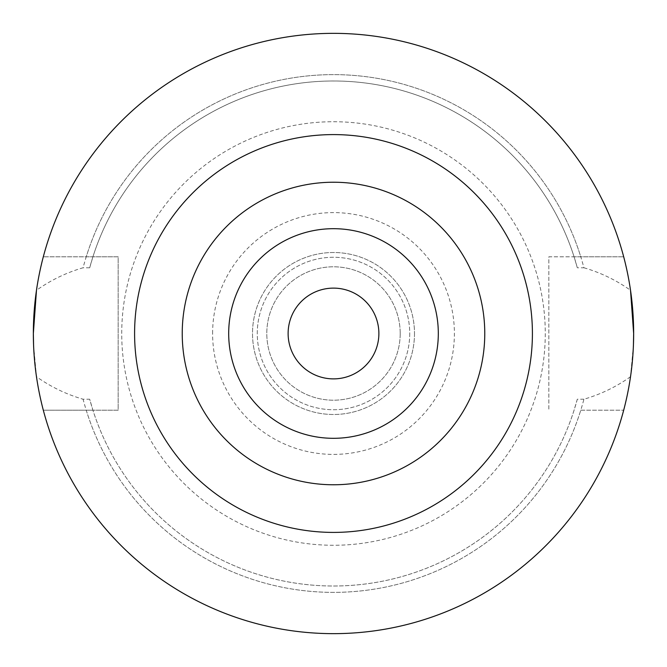 <?xml version="1.0" encoding="UTF-8"?>
<svg xmlns="http://www.w3.org/2000/svg" width="667" height="667" viewBox="0 0 667 667"><rect width="100%" height="100%" fill="white"/><g stroke="black" fill="none" stroke-linecap="round" stroke-linejoin="round"><path stroke-width="0.5" stroke-dasharray="3.33 2.5" d="M182.233 333.5A151.267 151.267 0 0 0 333.5 484.767A151.267 151.267 0 0 0 484.767 333.5A151.267 151.267 0 0 0 333.5 182.233A151.267 151.267 0 0 0 182.233 333.5A151.267 151.267 0 0 1 333.5 182.233A151.267 151.267 0 0 1 484.767 333.5M583.908 267.775C600.5 272.553 616.033 280.057 630.523 290.27A300.15 300.15 0 0 0 36.477 290.27C50.967 280.057 66.5 272.553 83.092 267.775A258.896 258.896 0 0 1 583.908 267.775L577.305 267.775L574.079 256.795L548.849 256.795L548.849 410.205L548.849 256.795L623.687 256.795L574.079 256.795A252.51 252.51 0 0 0 92.921 256.795L89.695 267.775A252.51 252.51 0 0 1 577.305 267.775M378.881 333.5A45.381 45.381 0 0 1 333.5 378.881A45.381 45.381 0 0 1 288.119 333.5A45.381 45.381 0 0 1 333.5 288.119A45.381 45.381 0 0 1 378.881 333.5M400.2 333.5A66.7 66.7 0 0 1 333.5 400.2A66.7 66.7 0 0 1 266.8 333.5A66.7 66.7 0 0 1 333.5 266.8A66.7 66.7 0 0 1 400.2 333.5A66.7 66.7 0 0 1 333.5 400.2A66.7 66.7 0 0 1 266.8 333.5A66.7 66.7 0 0 1 333.5 266.8A66.7 66.7 0 0 1 400.2 333.5M409.73 333.5A76.23 76.23 0 0 1 333.5 409.73A76.23 76.23 0 0 1 257.27 333.5A76.23 76.23 0 0 1 333.5 257.27A76.23 76.23 0 0 1 409.73 333.5A76.23 76.23 0 0 1 333.5 409.73A76.23 76.23 0 0 1 257.27 333.5A76.23 76.23 0 0 1 333.5 257.27A76.23 76.23 0 0 1 409.73 333.5M414.49 333.5A80.99 80.99 0 0 1 333.5 414.49A80.99 80.99 0 0 1 252.51 333.5A80.99 80.99 0 0 1 333.5 252.51A80.99 80.99 0 0 1 414.49 333.5A80.99 80.99 0 0 1 333.5 414.49A80.99 80.99 0 0 1 252.51 333.5A80.99 80.99 0 0 1 333.5 252.51A80.99 80.99 0 0 1 414.49 333.5M212.606 333.5A120.894 120.894 0 0 1 333.5 212.606A120.894 120.894 0 0 1 454.394 333.5A120.894 120.894 0 0 1 333.5 454.394A120.894 120.894 0 0 1 212.606 333.5M121.727 333.5A211.773 211.773 0 0 1 333.5 121.727A211.773 211.773 0 0 1 545.273 333.5A211.773 211.773 0 0 1 333.5 545.273A211.773 211.773 0 0 1 121.727 333.5A211.773 211.773 0 0 1 333.5 121.727A211.773 211.773 0 0 1 545.273 333.5A211.773 211.773 0 0 1 333.5 545.273A211.773 211.773 0 0 1 121.727 333.5M33.567 344.981L36.477 376.73C50.892 386.91 66.425 394.405 83.092 399.225L89.695 399.225L92.921 410.205L43.313 410.205L118.151 410.205L118.151 256.795L43.313 256.795A300.15 300.15 0 0 1 623.687 256.795A300.15 300.15 0 0 0 43.313 256.795L86.235 256.795A258.896 258.896 0 0 1 580.765 256.795M633.433 344.981L630.523 376.73A300.15 300.15 0 0 1 36.477 376.73M630.523 376.73C616.108 386.91 600.575 394.405 583.908 399.225A258.896 258.896 0 0 1 83.092 399.225M89.695 267.775L83.092 267.775M583.908 399.225L577.305 399.225A252.51 252.51 0 0 1 89.695 399.225M577.305 399.225L574.079 410.205A252.51 252.51 0 0 1 92.921 410.205L118.151 410.205L118.151 256.795L86.235 256.795M580.765 410.205L623.687 410.205L580.765 410.205A258.896 258.896 0 0 1 86.235 410.205M623.687 410.205A300.15 300.15 0 0 1 43.313 410.205A300.15 300.15 0 0 0 623.687 410.205"/><path stroke-width="1" d="M630.523 290.27L633.65 333.5A300.15 300.15 0 0 1 333.5 633.65A300.15 300.15 0 0 1 33.35 333.5A300.15 300.15 0 0 1 333.5 33.35A300.15 300.15 0 0 1 633.65 333.5L633.433 344.981M378.881 333.5A45.381 45.381 0 0 1 333.5 378.881A45.381 45.381 0 0 1 288.119 333.5A45.381 45.381 0 0 1 333.5 288.119A45.381 45.381 0 0 1 378.881 333.5M182.233 333.5A151.267 151.267 0 0 1 333.5 182.233A151.267 151.267 0 0 1 484.767 333.5A151.267 151.267 0 0 1 333.5 484.767A151.267 151.267 0 0 1 182.233 333.5M228.689 333.5A104.811 104.811 0 0 1 333.5 228.689A104.811 104.811 0 0 1 438.311 333.5A104.811 104.811 0 0 1 333.5 438.311A104.811 104.811 0 0 1 228.689 333.5M36.477 290.27L33.35 333.5L33.567 344.981M532.408 333.5A198.908 198.908 0 0 1 333.5 532.408A198.908 198.908 0 0 1 134.592 333.5A198.908 198.908 0 0 1 333.5 134.592A198.908 198.908 0 0 1 532.408 333.5"/></g></svg>
